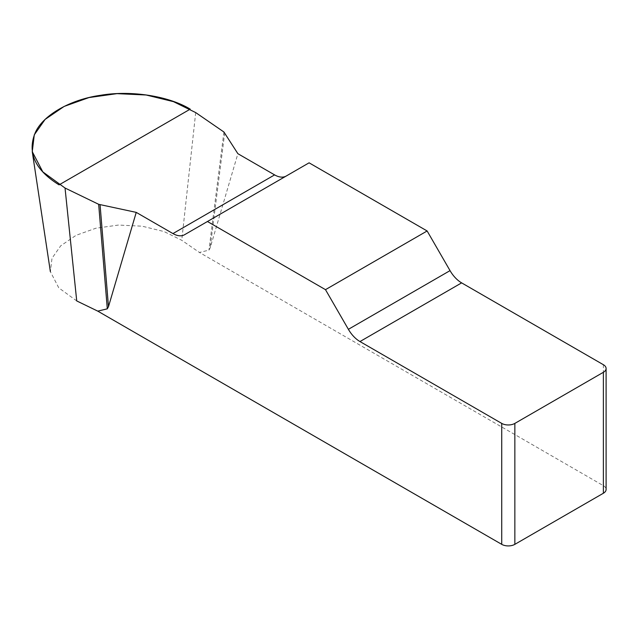 <?xml version="1.0" encoding="UTF-8"?>
<svg xmlns="http://www.w3.org/2000/svg" width="638" height="638" viewBox="0 0 638 638"><rect width="100%" height="100%" fill="white"/><g stroke="black" fill="none" stroke-linecap="round" stroke-linejoin="round"><path stroke-width="0.48" stroke-dasharray="3.19 2.39" d="M603.381 364.713L603.381 485.678L199.415 252.449L208.953 250.136L210.133 247.991L237.886 153.694M309.095 162.826L286.199 176.04A23.183 13.39 60 0 1 286.135 176.08M76.727 300.937L58.776 287.858L50.386 271.676L52.005 258.262L60.706 245.821L76.01 235.342L95.867 228.229L118.413 225.062L142.075 226.179L164.078 231.562L181.758 240.295L199.415 252.449M603.381 485.678A9.275 5.351 180 0 1 606.1 489.458M286.199 176.04L184.549 234.728M223.914 132.002L208.953 250.136M224.72 132.808L210.133 247.991M195.699 112.583L181.758 240.295"/><path stroke-width="0.96" d="M286.135 176.08A23.183 13.39 60 0 1 274.603 174.892L237.886 153.694L223.914 132.002L195.699 112.583L173.512 101.657L146.15 94.998L117.009 93.642L88.977 97.566L64.151 106.418L45.099 119.418L34.277 134.833L32.267 151.661L42.802 171.869L65.036 188.027L98.667 204.312L136.237 212.382L172.954 233.58A23.183 13.39 -120 0 0 184.549 234.728L309.095 162.826L427.133 230.972L325.484 289.66L348.388 329.32A23.183 13.39 -120 0 0 359.976 341.553L501.731 423.401A9.275 5.351 0 0 0 514.85 423.401L514.85 544.358A9.275 5.351 180 0 1 501.731 544.358L97.766 311.129L107.304 308.824L108.484 306.679L136.237 212.382M606.1 368.501L606.1 489.458A9.275 5.351 180 0 1 603.381 493.246L603.381 372.289A9.275 5.351 0 0 0 606.1 368.501A9.275 5.351 0 0 0 603.381 364.713L461.625 282.873A23.183 13.39 60 0 1 450.037 270.632L427.133 230.972M325.484 289.66L207.446 221.506M65.036 188.027L76.727 300.937L97.766 311.129M603.381 493.246L514.85 544.358M603.381 372.289L514.85 423.401M98.667 204.312L107.304 308.824M100.062 204.782L108.484 306.679M59.071 184.868C35.194 170.083 27.187 152.841 35.066 133.143C42.371 115.51 70.092 99.504 100.644 95.285C130.758 90.117 168.623 95.979 190.228 109.146L59.071 184.868M501.731 544.358L501.731 423.401M348.388 329.32L450.037 270.632M461.625 282.873L359.976 341.553M172.954 233.58L274.603 174.892M50.378 271.7L32.251 151.653"/></g></svg>
